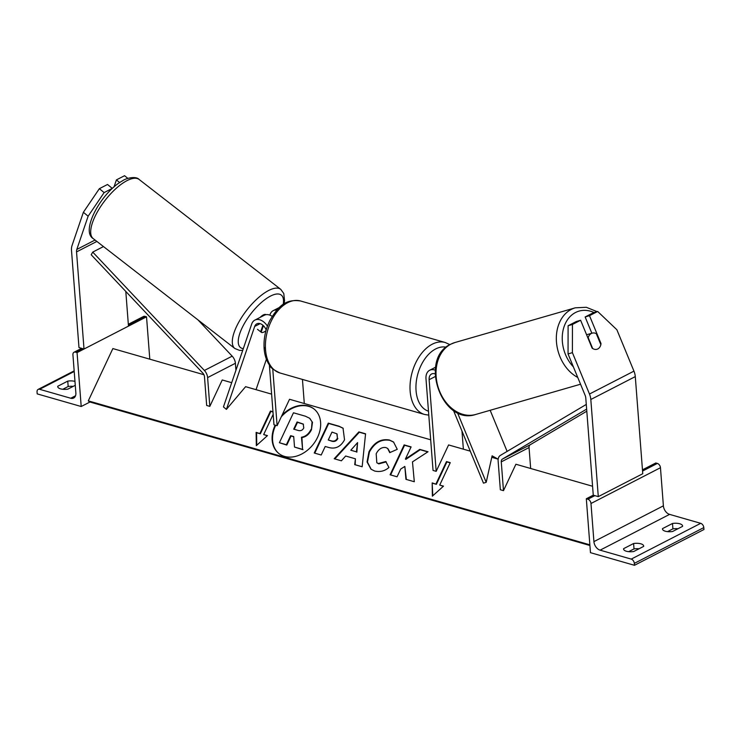 <?xml version="1.0" encoding="UTF-8"?>
<svg xmlns="http://www.w3.org/2000/svg" width="741" height="741" viewBox="0 0 741 741"><rect width="100%" height="100%" fill="white"/><g stroke="black" fill="none" stroke-linecap="round" stroke-linejoin="round"><path stroke-width="1.11" d="M262.888 325.225L260.702 331.635A8.41 3.39 129.4 0 0 261.045 332.088M272.179 316.333A12.616 8.447 -117.2 0 0 264.305 315.249L254.858 320.112A12.616 8.447 -117.2 0 0 251.708 323.993L223.439 406.929L226.413 409.375L245.604 386.672L271.614 394.138M267.408 326.17A12.616 8.447 -117.2 0 0 254.858 320.112M266.408 359.246L256.043 389.664M257.488 329.328L261.184 332.19A8.41 3.168 127.8 0 0 261.267 332.264A8.41 3.168 127.8 0 0 264.305 331.838A8.41 3.39 129.4 0 0 265.936 330.792M266.176 329.94A8.41 5.632 -117.2 0 0 256.784 323.854A8.41 5.632 -117.2 0 0 254.691 326.438L226.413 409.375M276.856 310.081A12.616 8.447 62.8 0 0 273.197 310.664A12.616 8.447 62.8 0 0 270.057 314.545L269.854 315.129M272.753 368.898L277.115 425.695L273.975 424.788L269.372 364.989M277.115 425.695L289.527 399.279L430.678 439.793M304.301 403.521L302.448 379.42M57.807 387.006L57.752 386.265A8.41 3.335 -4.4 0 0 57.733 386.635A8.41 3.335 -4.4 0 0 60.558 388.858A8.41 3.335 -4.4 0 0 67.811 389.155L75.276 385.311M81.204 406.513L77.064 352.605L75.489 352.151A3.788 2.529 -117.2 0 0 74.026 352.253A3.788 2.529 -117.2 0 0 72.924 354.809L75.86 392.934A7.567 5.067 62.8 0 1 73.665 398.037A7.567 5.067 62.8 0 1 70.738 398.241L39.616 389.303A3.788 2.529 -117.2 0 0 38.143 389.405A3.788 2.529 -117.2 0 0 37.05 391.961L37.198 393.888L81.204 406.513L89.957 402.011M73.192 386.385A8.41 3.335 -4.4 0 0 68.172 386.506L62.8 389.275M57.752 386.265L67.755 381.115A8.41 3.335 175.6 0 1 74.971 381.402M149.793 359.172L146.533 316.824L144.958 316.37A3.788 2.529 -117.2 0 0 143.495 316.472L128.332 324.28M77.064 352.605L146.533 316.824M68.172 386.506L67.755 381.115M88.133 216.205L83.381 212.287L99.359 188.677L107.519 184.481L112.28 188.39L104.12 192.595L88.133 216.205L76.805 249.439A6.734 4.502 -117.2 0 0 76.536 251.903L84.011 349.03L128.471 326.123L125.803 291.445M99.359 188.677L104.12 192.595M83.381 212.287L72.044 245.521A13.458 9.003 -117.2 0 0 71.507 250.458L78.981 347.585L84.011 349.03M127.85 178.396L124.571 175.7L116.411 179.896L113.984 187.028M119.69 182.592L116.411 179.896M266.047 314.675L266.038 314.675A8.41 3.168 127.8 0 0 262.999 315.101A8.41 3.168 127.8 0 0 260.091 317.417M264.305 331.838A8.41 3.168 127.8 0 0 265.973 330.653M261.184 332.19L263.398 325.688M600.442 343.713L600.997 343.546A8.41 6.206 -106.6 0 1 600.831 344.639M592.67 348.52L588.224 337.739A8.41 6.41 73.9 0 1 591.346 333.478A8.41 6.41 73.9 0 1 592.207 333.135A8.41 6.41 73.9 0 1 596.292 333.645L600.849 344.704A8.41 6.41 73.9 0 1 600.154 346.529A8.41 6.206 -106.6 0 1 597.83 348.937A8.41 6.206 -106.6 0 1 597.033 349.252A8.41 6.206 -106.6 0 1 592.105 348.131L580.611 320.251L572.45 324.456L568.097 325.753L576.248 321.548L580.611 320.251M568.097 325.753L568.051 353.939L585.121 395.324A6.734 4.502 62.8 0 1 585.788 398.056L593.263 495.183L598.293 496.627L642.762 473.721L635.287 376.604A13.458 9.003 62.8 0 0 633.944 371.13L616.873 329.745L597.663 311.47L589.503 315.675L600.997 343.546M568.051 353.939L572.404 352.642L589.475 394.027A13.458 9.003 62.8 0 1 590.818 399.501L598.293 496.627M597.663 311.47L593.3 312.767L585.14 316.972L591.855 333.237M585.14 316.972L589.503 315.675M572.404 352.642L572.45 324.456M596.94 349.28A8.41 6.41 73.9 0 0 597.737 348.965M672.559 531.51A8.41 3.335 175.6 0 1 665.307 531.214A8.41 3.335 175.6 0 1 662.482 529A8.41 3.335 175.6 0 1 662.5 528.629L672.504 523.47A8.41 3.335 -4.4 0 1 682.591 525.99A8.41 3.335 -4.4 0 1 682.563 526.36L672.559 531.51M633.657 551.545A8.41 3.335 175.6 0 1 626.404 551.248A8.41 3.335 175.6 0 1 623.57 549.035A8.41 3.335 175.6 0 1 623.598 548.664L633.601 543.514A8.41 3.335 -4.4 0 1 643.679 546.024A8.41 3.335 -4.4 0 1 643.66 546.395L633.657 551.545M667.539 531.63L672.921 528.861A8.41 3.335 175.6 0 1 677.941 528.741M634.472 565.3L590.466 552.675L586.316 498.758L587.891 499.212A3.788 2.529 62.8 0 1 590.985 503.491L593.921 541.615A7.567 5.067 -117.2 0 0 600.108 550.165L631.23 559.103A3.788 2.529 62.8 0 1 634.324 563.382L634.472 565.3L703.95 529.519L703.802 527.601A3.788 2.529 62.8 0 0 700.708 523.322L669.586 514.384A7.567 5.067 -117.2 0 1 663.39 505.834L660.463 467.71A3.788 2.529 62.8 0 0 657.36 463.431L655.794 462.977L642.456 469.84M628.637 551.675L634.018 548.905A8.41 3.335 175.6 0 1 639.029 548.775M586.316 498.758L593.263 495.183M634.018 548.905L633.601 543.514M623.653 549.396L623.598 548.664M672.921 528.861L672.504 523.47M662.556 529.361L662.5 528.629M435.106 373.881A8.41 5.632 62.8 0 0 431.568 374.01A8.41 5.632 62.8 0 0 429.132 379.688L436.18 471.341L433.04 470.442L425.992 378.79A12.616 8.447 62.8 0 1 429.641 370.278A12.616 8.447 62.8 0 1 435.254 370.185M490.162 410.292L507.122 451.399M453.427 410.329L483.465 483.151L486.198 482.335L492.107 455.826L497.98 459.105M457.438 412.626L486.198 482.335M436.18 471.341L448.592 444.933L470.266 451.149M463.366 449.166L461.976 431.04M209.823 406.374L207.61 377.595A8.41 5.632 62.8 0 0 204.386 370.463L92.736 252.097L91.199 254.765L202.858 373.131A4.205 2.816 62.8 0 1 204.46 376.697L206.674 405.475L209.823 406.374L222.235 379.966L231.701 382.68M197.967 319.89L232.183 356.152A8.41 5.632 62.8 0 1 235.397 363.285L235.934 370.278M92.736 252.097L103.471 246.568M586.64 409.115L502.389 459.096A4.205 2.816 -117.2 0 0 501.268 461.875L503.482 490.653L515.893 464.246L592.578 486.253M586.807 411.19L530.176 444.776A4.205 2.816 -117.2 0 0 529.055 447.564L530.667 468.488M586.279 404.438L500.36 455.409A8.41 5.632 -117.2 0 0 498.128 460.976L500.342 489.755L503.482 490.653M275.161 425.13A28.371 21.369 -51.8 0 0 278.829 453.501A28.371 21.369 -51.8 0 0 284.535 456.4A28.371 21.369 -51.8 0 0 315.592 440.96A28.371 21.369 -51.8 0 0 313.925 408.902A28.371 21.369 -51.8 0 0 308.219 406.012A28.371 21.369 -51.8 0 0 282.089 415.117M314.138 409.078A28.371 21.369 -51.8 0 0 308.654 406.355A28.371 21.369 -51.8 0 0 281.311 416.775M275.689 425.278A28.371 21.369 -51.8 0 0 279.051 453.668M256.747 445.258L256.571 432.716L260.35 433.8L256.136 432.374L256.321 445.647L267.455 435.625L263.685 434.541L273.17 414.349M259.915 433.457L270.446 411.042L272.975 411.774M374.622 471.026L370.982 469.183L367.054 461.939L368.962 451.76C374.048 442.405 380.902 438.496 389.516 440.034L393.536 442.007L397.259 449.324L389.747 452.64L387.645 448.435L385.894 447.564C381.921 446.943 378.688 449 376.187 453.742L376.808 462.736L378.392 463.533L385.774 461.532L388.932 467.478C384.848 471.063 380.077 472.239 374.622 471.026M345.658 456.011L341.388 460.809L334.2 458.744L358.894 431.892L365.572 433.8L362.154 466.765L354.726 464.635L355.402 458.809L345.658 456.011M203.923 374.714L112.864 348.576L88.29 400.872L89.374 401.724A3.788 2.38 106 0 0 89.911 402.002L589.91 545.496M589.864 544.82L88.29 400.872M498.165 459.161L491.774 457.317M344.537 439.811C340.712 446.786 335.423 449.333 328.661 447.462L325.216 446.471L321.205 455.011L314.23 453.01L328.282 423.13L339.054 426.223L343.027 428.168L344.537 439.811M428.029 451.76L419.767 449.389L405.41 459.031L411.107 446.906L404.141 444.906L390.099 474.786L397.065 476.787L400.696 469.062L404.836 466.422L405.938 479.334L414.312 481.733L412.478 461.875L428.029 451.76M435.949 483.975L446.49 461.569L450.259 462.653L439.728 485.059L443.498 486.142L432.364 496.164L432.179 482.9L436.384 484.318L446.916 461.912L446.49 461.569M311.016 429.428L310.979 429.511C308.673 434.022 305.505 436.597 301.476 437.218L302.578 449.379L294.52 447.073L293.705 436.542L290.639 435.662L286.378 444.73L279.394 442.729L293.464 412.783L305.385 416.201L309.608 418.239L312.063 421.814L311.415 429.854C309.108 434.365 305.94 436.94 301.911 437.56L302.578 449.379M309.821 418.406L312.063 421.814M312.498 422.157L311.452 429.771M293.723 436.764L291.074 436.004L286.813 445.072L279.394 442.729M303.013 449.722L294.52 447.073M350.808 450.222L356.412 451.834L357.588 442.59L350.808 450.222L356.412 451.834M356.847 452.177L357.588 442.59M334.793 458.911L359.329 432.235L358.894 431.892M359.329 432.235L365.545 434.013M355.189 464.764L355.402 458.809M337.424 438.107L336.886 433.818L331.977 432.086L328.263 439.987L331.57 440.932C334.2 441.553 336.136 440.636 337.387 438.2L337.099 433.994M337.859 438.45L337.822 438.542C336.571 440.978 334.626 441.895 332.005 441.275L328.263 439.987M314.758 453.159L328.708 423.472L328.282 423.13M328.708 423.472L339.489 426.566L343.24 428.344M371.204 469.349L367.471 462.125L369.398 452.103C374.483 442.748 381.337 438.839 389.951 440.376L393.749 442.182M390.09 452.492L387.858 448.611M377.03 462.893L378.827 463.875L386.209 461.875M404.836 466.422L406.355 479.455M411.023 447.101L404.577 445.248L390.618 474.935M427.798 451.908L420.203 449.731L405.846 459.374L405.41 459.031M446.916 461.912L450.167 462.847M443.313 486.309L439.728 485.059M432.79 495.785L432.179 482.9M432.614 483.243L436.384 484.318M260.35 433.8L270.882 411.385L270.446 411.042M272.994 411.996L270.882 411.385M267.269 435.782L263.685 434.541M303.764 427.918L303.236 424.056L297.076 421.972L293.695 429.159L298.308 430.484C300.79 431.095 302.587 430.271 303.717 428.011L303.764 427.918M303.449 424.232L297.512 422.314L294.223 429.317M254.691 326.438L260.11 323.65M39.616 389.303L74.211 371.491M70.738 398.241L75.536 395.768M75.489 352.151L82.436 348.576M128.378 324.91L144.958 316.37M300.596 300.994A37.439 23.545 106 0 0 275.726 313.517A37.439 23.545 106 0 0 265.537 349.715A37.439 23.545 106 0 0 279.941 372.964C273.503 369.842 270.048 367.286 269.576 365.276C266.445 360.719 264.63 355.161 264.12 348.603C263.5 338.906 265.445 329.467 269.946 320.316C277.356 308.182 284.22 298.475 300.596 300.994L445.202 342.499L449.907 344.639M279.941 372.964L424.547 414.46A37.439 23.545 -74 0 1 410.144 391.22A37.439 23.545 -74 0 1 420.332 355.013A37.439 23.545 -74 0 1 445.202 342.499M446.202 347.196A33.225 20.896 106 0 0 416.062 390.683A33.225 20.896 106 0 0 428.483 411.209M265.713 351.484A33.225 20.896 -74 0 1 265.176 347.381M76.536 251.903L96.858 241.436M76.805 249.439L95.052 240.038M125.627 181.388A37.439 14.098 127.8 0 0 97.506 211.694A37.439 14.098 127.8 0 0 93.246 238.63C80.102 230.96 101.823 191.91 122.478 180.841C125.701 178.238 136.029 175.756 139.141 179.479A37.439 14.098 127.8 0 0 125.627 181.388M283.192 304.486A33.225 12.514 127.8 0 0 269.252 296.761A33.225 12.514 127.8 0 0 242.631 326.781A33.225 12.514 127.8 0 0 243.317 348.631M93.246 238.63L234.851 348.502A37.439 14.098 -52.2 0 1 239.121 321.566A37.439 14.098 -52.2 0 1 267.232 291.259A37.439 14.098 -52.2 0 1 280.756 289.351L139.141 179.479M590.818 399.501L635.287 376.604M589.475 394.027L633.944 371.13M573.377 366.86A33.225 25.333 -106.1 0 1 575.646 312.452A33.225 25.333 -106.1 0 1 594.05 312.545M597.089 311.646L586.307 307.283L575.266 307.821A37.439 28.538 73.9 0 0 571.431 309.33A37.439 28.538 73.9 0 0 556.528 342.731A37.439 28.538 73.9 0 0 577.748 377.447M451.121 344.037A37.439 28.538 -106.1 0 1 454.965 342.518L450.815 344.157C418.341 358.551 441.895 425.982 475.713 414.46A37.439 28.538 -106.1 0 1 438.737 388.979A37.439 28.538 -106.1 0 1 451.121 344.037M600.108 550.165L669.586 514.384M631.23 559.103L700.708 523.322M634.324 563.382L703.802 527.601M587.891 499.212L594.838 495.636M642.549 471.054L657.36 463.431M590.985 503.491L660.463 467.71M593.921 541.615L663.39 505.834M429.132 379.688L435.199 376.567M207.61 377.595L235.397 363.285M204.386 370.463L232.183 356.152M501.268 461.875L529.055 447.564M502.389 459.096L530.176 444.776M589.901 545.376L89.374 401.724M273.197 310.664L279.459 307.441M74.026 352.253L81.621 348.335M38.143 389.405L74.165 370.861M424.547 414.46L428.78 415.127M234.851 348.502L239.584 350.4L242.715 350.382M284.035 303.94L284.544 300.744L283.784 293.51L280.756 289.351M603.934 317.435L600.479 314.147M575.266 307.821L454.965 342.518M592.207 333.135L586.594 334.756M580.546 384.218L475.713 414.46M429.641 370.278L435.606 367.203"/></g></svg>
